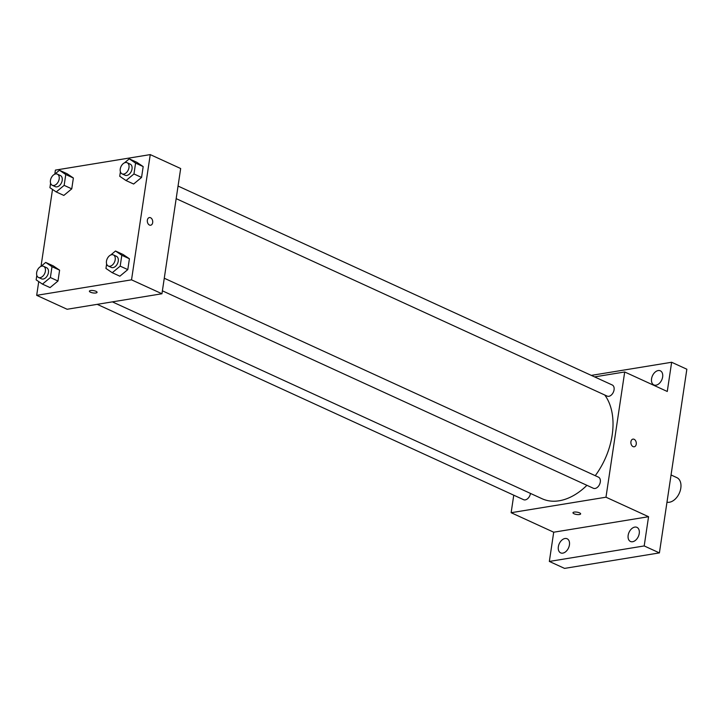 <?xml version="1.0" encoding="UTF-8"?>
<svg xmlns="http://www.w3.org/2000/svg" width="723" height="723" viewBox="0 0 723 723"><rect width="100%" height="100%" fill="white"/><g stroke="black" fill="none" stroke-linecap="round" stroke-linejoin="round"><path stroke-width="1.08" d="M666.977 502.196A13.294 8.721 -65.4 0 0 669.453 502.232A13.294 8.721 -65.4 0 0 680.216 490.772A13.294 8.721 -65.4 0 0 676.855 477.632L671.043 474.966M591.297 375.391L671.64 362.259L686.85 369.227L659.403 552.896L564.555 568.395L549.344 561.437L553.71 532.209L648.558 516.71L644.193 545.937L659.403 552.896M671.64 362.259L667.275 391.477L624.699 371.974L605.982 497.207L648.558 516.71M633.041 446.597A3.877 2.675 -99.3 0 1 630.872 442.548A3.877 2.675 -99.3 0 1 632.959 439.123A3.877 2.675 -99.3 0 1 636.231 442.512A3.877 2.675 -99.3 0 1 634.216 446.778A3.877 2.675 -99.3 0 1 633.041 446.597M639.24 533.511A7.763 5.088 114.6 0 1 630.465 541.473A7.763 5.088 114.6 0 1 628.16 535.318A7.763 5.088 114.6 0 1 636.936 527.356A7.763 5.088 114.6 0 1 639.24 533.511M569.435 544.916A7.763 5.088 114.6 0 1 560.659 552.878A7.763 5.088 114.6 0 1 558.355 546.724A7.763 5.088 114.6 0 1 567.13 538.762A7.763 5.088 114.6 0 1 569.435 544.916M644.193 545.937L549.344 561.437M605.982 497.207L511.134 512.706L553.71 532.209M511.134 512.706L513.755 495.183M662.639 376.963A7.763 5.088 114.6 0 1 653.863 384.925A7.763 5.088 114.6 0 1 651.559 378.78A7.763 5.088 114.6 0 1 660.325 370.809A7.763 5.088 114.6 0 1 662.639 376.963M112.381 301.871L542.078 498.734A62.033 40.678 -65.4 0 0 559.177 500.777A62.033 40.678 -65.4 0 0 586.922 485.314M595.255 475.68A62.033 40.678 -65.4 0 0 604.744 395.002M594.586 376.891L624.699 371.974M162.386 290.818L593.384 488.278A6.118 4.013 -65.4 0 0 595.074 488.477A6.118 4.013 -65.4 0 0 600.027 483.208A6.118 4.013 -65.4 0 0 598.481 477.162L164.275 278.228M176.168 198.644L607.157 396.105A6.118 4.013 -65.4 0 0 608.847 396.312A6.118 4.013 -65.4 0 0 613.8 391.035A6.118 4.013 -65.4 0 0 612.254 384.988L178.048 186.055M530.483 493.42A6.118 4.013 114.6 0 1 523.579 499.683L97.216 304.347M574.143 512.092A3.877 1.184 8.5 0 1 578.391 512.444A3.877 1.184 8.5 0 1 580.641 513.89A3.877 1.184 8.5 0 1 576.629 514.478A3.877 1.184 8.5 0 1 572.968 512.743A3.877 1.184 8.5 0 1 574.143 512.092M580.641 513.89A3.877 1.184 8.5 0 1 576.629 514.478A3.877 1.184 8.5 0 1 572.968 512.743M632.959 439.123A3.877 2.675 -99.3 0 1 636.231 442.512A3.877 2.675 -99.3 0 1 634.207 446.778M54.803 174.135L55.4 170.104L150.248 154.605L180.669 168.531L161.952 293.764L67.103 309.263L36.683 295.336L38.735 281.609M150.248 154.605L131.532 279.837L161.952 293.764M149.471 225.052A3.877 2.675 -99.3 0 1 147.302 220.994A3.877 2.675 -99.3 0 1 149.39 217.569A3.877 2.675 -99.3 0 1 152.661 220.967A3.877 2.675 -99.3 0 1 150.646 225.224A3.877 2.675 -99.3 0 1 149.471 225.052M67.076 173.737L73.375 178.003L71.758 188.848L63.832 195.427L71.758 188.848L73.375 178.003L67.076 173.737L59.467 170.257L65.775 174.514L64.148 185.359L56.231 191.947L49.923 187.691L50.592 183.199M123.109 254.505L129.408 258.762L127.79 269.607L119.864 276.195L127.79 269.607L129.408 258.762L123.109 254.505L115.499 251.017L121.807 255.282L120.19 266.127L112.264 272.716L105.956 268.45L106.633 263.958M41.021 266.308L52.517 189.435M131.532 279.837L36.683 295.336M136.882 162.332L143.181 166.588L141.563 177.433L133.638 184.022L141.563 177.433L143.181 166.588L136.882 162.332L129.281 158.852L135.581 163.109L133.963 173.954L126.037 180.542L119.729 176.276L120.407 171.785M53.294 265.91L59.602 270.167L57.985 281.021L50.059 287.6L57.985 281.021L59.602 270.167L53.294 265.91L45.694 262.431L52.002 266.688L50.375 277.533L42.449 284.121L36.15 279.855L36.819 275.373M90.574 290.547A3.877 1.184 8.5 0 1 94.821 290.89A3.877 1.184 8.5 0 1 97.072 292.336A3.877 1.184 8.5 0 1 93.059 292.932A3.877 1.184 8.5 0 1 89.399 291.188A3.877 1.184 8.5 0 1 90.574 290.547M97.072 292.336A3.877 1.184 8.5 0 1 93.059 292.923A3.877 1.184 8.5 0 1 89.399 291.188M149.39 217.569A3.877 2.675 -99.3 0 1 152.661 220.967A3.877 2.675 -99.3 0 1 150.637 225.224M37.677 269.625L38.446 268.459M40.877 266.435L45.694 262.431M38.482 277.442L41.527 278.834A6.118 4.013 -65.4 0 0 43.217 279.033A6.118 4.013 -65.4 0 0 48.17 273.764A6.118 4.013 -65.4 0 0 46.624 267.718L43.579 266.317A6.118 4.013 -65.4 0 0 37.388 270.212A6.118 4.013 -65.4 0 0 38.482 277.442A6.118 4.013 -65.4 0 0 40.172 277.641A6.118 4.013 -65.4 0 0 45.124 272.372A6.118 4.013 -65.4 0 0 43.579 266.317M52.002 266.688L59.602 270.167M50.375 277.533L57.985 281.021M42.449 284.121L50.059 287.6M51.45 177.451L52.219 176.285M54.65 174.261L59.467 170.257M52.264 185.269L55.3 186.661A6.118 4.013 -65.4 0 0 56.99 186.859A6.118 4.013 -65.4 0 0 61.943 181.59A6.118 4.013 -65.4 0 0 60.398 175.544L57.352 174.153A6.118 4.013 -65.4 0 0 51.161 178.039A6.118 4.013 -65.4 0 0 52.264 185.269A6.118 4.013 -65.4 0 0 53.945 185.468A6.118 4.013 -65.4 0 0 58.897 180.199A6.118 4.013 -65.4 0 0 57.352 174.153M65.775 174.514L73.375 178.003M64.148 185.359L71.758 188.848M56.231 191.947L63.832 195.427M107.483 258.219L108.251 257.045M110.682 255.029L115.499 251.017M108.296 266.028L111.333 267.429A6.118 4.013 -65.4 0 0 113.023 267.627A6.118 4.013 -65.4 0 0 117.976 262.359A6.118 4.013 -65.4 0 0 116.43 256.304L113.384 254.912A6.118 4.013 -65.4 0 0 107.194 258.798A6.118 4.013 -65.4 0 0 108.296 266.028A6.118 4.013 -65.4 0 0 109.977 266.236A6.118 4.013 -65.4 0 0 114.93 260.958A6.118 4.013 -65.4 0 0 113.384 254.912M121.807 255.282L129.408 258.762M120.19 266.127L127.79 269.607M112.264 272.716L119.864 276.195M121.265 166.046L122.024 164.871M124.455 162.856L129.281 158.852M122.07 173.863L125.106 175.255A6.118 4.013 -65.4 0 0 126.796 175.454A6.118 4.013 -65.4 0 0 131.749 170.185A6.118 4.013 -65.4 0 0 130.203 164.13L127.167 162.738A6.118 4.013 -65.4 0 0 120.967 166.633A6.118 4.013 -65.4 0 0 122.07 173.863A6.118 4.013 -65.4 0 0 123.76 174.062A6.118 4.013 -65.4 0 0 128.712 168.793A6.118 4.013 -65.4 0 0 127.167 162.738M135.581 163.109L143.181 166.588M133.963 173.954L141.563 177.433M126.037 180.542L133.638 184.022"/></g></svg>
